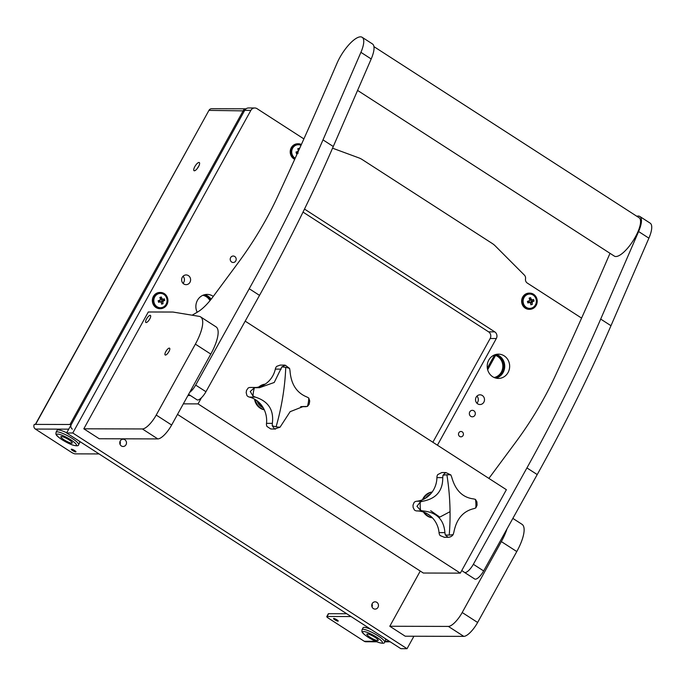 <?xml version="1.0" encoding="UTF-8"?>
<svg xmlns="http://www.w3.org/2000/svg" width="686" height="686" viewBox="0 0 686 686"><rect width="100%" height="100%" fill="white"/><g stroke="black" fill="none" stroke-linecap="round" stroke-linejoin="round"><path stroke-width="1.03" d="M74.637 450.565A2.675 0.523 -151.1 0 0 71.275 449.27A2.675 0.523 -151.1 0 0 72.605 450.556A2.675 0.523 -151.1 0 0 75.957 451.851A2.675 0.523 -151.1 0 0 74.637 450.565M336.903 619.81A2.675 0.523 -151.1 0 0 333.55 618.515A2.675 0.523 -151.1 0 0 334.871 619.801A2.675 0.523 -151.1 0 0 338.224 621.096A2.675 0.523 -151.1 0 0 336.903 619.81M198.52 166.621A4.862 1.595 -57.2 0 0 199.3 162.531A4.862 1.595 -57.2 0 0 194.824 166.612A4.862 1.595 -57.2 0 0 194.035 170.694A4.862 1.595 -57.2 0 0 198.52 166.621M197.234 168.559A4.862 1.595 122.8 0 1 197.388 168.267A4.862 1.595 122.8 0 1 198.674 166.329M72.382 429.162A3.404 3.147 90.2 0 1 71.293 424.497L69.998 424.488L243.341 110.472A3.404 3.147 90.2 0 1 246.042 108.817L211.648 108.722A3.404 3.147 90.2 0 0 208.947 110.377L35.372 424.402M99.076 453.935L75.066 453.866A3.241 0.626 -151.1 0 1 71.258 452.203L35.389 429.059A3.404 3.147 -89.8 0 1 34.3 424.394L35.595 424.402L208.947 110.377L244.413 110.892M376.743 641.787L365.861 641.762A3.404 3.147 -89.8 0 1 364.257 641.281L328.388 618.137A3.241 0.626 -151.1 0 1 326.785 616.568L328.32 613.79A3.241 0.626 28.9 0 1 328.585 613.696L327.05 616.474A3.241 0.626 -151.1 0 0 326.785 616.568M351.069 616.543L327.05 616.474M346.73 613.747L328.585 613.696M495.566 355.425L487.66 369.745M494.503 355.116L487.326 368.116M375.01 637.303A6.474 1.261 28.9 0 1 378.218 640.424A6.474 1.261 28.9 0 1 370.08 637.285A6.474 1.261 28.9 0 1 366.881 634.164A6.474 1.261 28.9 0 1 375.01 637.303M371.298 629.594A12.871 2.504 -151.1 0 0 363.117 627.733L362.045 629.679A12.871 2.504 28.9 0 1 378.218 635.913A12.871 2.504 28.9 0 1 384.589 642.122L385.661 640.175A12.871 2.504 -151.1 0 0 384.829 638.332M69.029 439.846A6.474 1.261 28.9 0 1 72.236 442.967A6.474 1.261 28.9 0 1 64.098 439.829A6.474 1.261 28.9 0 1 60.891 436.708A6.474 1.261 28.9 0 1 69.029 439.846M66.705 432.797A12.871 2.504 -151.1 0 0 57.135 430.276L56.063 432.223A12.871 2.504 28.9 0 1 72.236 438.457A12.871 2.504 28.9 0 1 78.607 444.665L79.679 442.719A12.871 2.504 -151.1 0 0 78.847 440.875M183.805 283.97A4.862 4.493 90.2 0 0 190.442 281.097A4.862 4.493 90.2 0 0 186.129 274.94A4.862 4.493 90.2 0 0 183.805 283.97M183.016 283.327A4.862 4.493 90.2 0 0 183.042 276.261M462.227 431.863A2.675 2.47 -89.8 0 1 460.958 436.828A2.675 2.47 -89.8 0 1 458.582 433.441A2.675 2.47 -89.8 0 1 462.227 431.863M492.668 376.717A12.142 11.233 90.2 0 0 498.396 378.432A12.142 11.233 90.2 0 0 509.252 369.531A12.142 11.233 90.2 0 0 504.184 355.863A12.142 11.233 90.2 0 0 498.456 354.148A12.142 11.233 90.2 0 0 487.609 363.048A12.142 11.233 90.2 0 0 492.668 376.717M495.927 378.132A12.142 11.233 90.2 0 0 504.579 368.202A12.142 11.233 90.2 0 0 499.254 355.845A12.142 11.233 90.2 0 0 495.995 354.43M494.409 377.634A11.413 10.556 90.2 0 0 503.635 368.742A11.413 10.556 90.2 0 0 498.739 356.471A11.413 10.556 90.2 0 0 494.469 354.928M213.277 296.403A12.142 11.233 90.2 0 0 212.849 296.112A12.142 11.233 90.2 0 0 207.129 294.397A12.142 11.233 90.2 0 0 197.182 312.259M211.134 299.225A12.142 11.233 90.2 0 0 207.918 296.103A12.142 11.233 90.2 0 0 204.66 294.688M210.593 299.902A11.413 10.556 90.2 0 0 207.404 296.729A11.413 10.556 90.2 0 0 203.133 295.177M477.696 403.84A4.862 4.493 90.2 0 0 484.333 400.967A4.862 4.493 90.2 0 0 480.011 394.81A4.862 4.493 90.2 0 0 477.696 403.84M476.907 403.188A4.862 4.493 90.2 0 0 476.924 396.122M470.793 416.351A3.241 2.993 90.2 0 0 475.209 414.438A3.241 2.993 90.2 0 0 472.337 410.331A3.241 2.993 90.2 0 0 470.793 416.351M231.662 262.043A3.241 2.993 90.2 0 0 236.078 260.123A3.241 2.993 90.2 0 0 233.206 256.024A3.241 2.993 90.2 0 0 231.662 262.043M209.985 300.648A11.413 10.556 90.2 0 0 206.34 296.721A11.413 10.556 90.2 0 0 202.85 295.297M494.126 377.506A11.413 10.556 90.2 0 0 502.649 368.322A11.413 10.556 90.2 0 0 497.676 356.471A11.413 10.556 90.2 0 0 494.186 355.048M373.381 608.593A3.644 3.37 90.2 0 0 378.355 606.441A3.644 3.37 90.2 0 0 375.122 601.819A3.644 3.37 90.2 0 0 373.381 608.593M372.026 606.93A3.644 3.37 90.2 0 0 372.035 603.989M121.396 445.986A3.644 3.37 90.2 0 0 126.37 443.825A3.644 3.37 90.2 0 0 123.137 439.212A3.644 3.37 90.2 0 0 121.396 445.986M120.041 444.322A3.644 3.37 90.2 0 0 120.05 441.381M432.875 442.264L490.156 338.507A4.862 4.493 90.2 0 0 488.595 331.844L303.023 212.094M413.924 636.231L407.038 648.699L400.873 648.69L66.611 432.977L244.713 110.335A4.862 4.493 -89.8 0 1 248.589 107.968L254.755 107.985A4.862 4.493 90.2 0 0 250.879 110.352L244.713 110.335M66.611 432.977L72.776 432.995L250.879 110.352M332.556 148.185L358.804 157.857A19.431 17.973 90.2 0 1 362.217 159.564L492.239 243.47A19.431 17.973 90.2 0 1 495.249 245.905L524.378 275.112A4.047 3.747 90.2 0 1 525.519 278.833A4.047 3.747 -89.8 0 0 527.277 283.052L581.591 318.107M407.038 648.699L72.776 432.995M254.755 107.985A4.862 4.493 90.2 0 1 257.044 108.671L303.889 138.906M437.428 445.197L496.321 338.524A4.862 4.493 90.2 0 0 494.76 331.861L304.498 209.076M165.446 355.065A4.047 1.329 -57.2 0 0 168.705 351.952A4.047 1.329 -57.2 0 0 169.562 348.188A4.047 1.329 -57.2 0 0 169.288 348.111A4.047 1.329 -57.2 0 0 166.038 351.223A4.047 1.329 -57.2 0 0 165.172 354.988A4.047 1.329 -57.2 0 0 165.446 355.065M146.161 322.557A4.21 1.381 -57.2 0 0 149.548 319.324A4.21 1.381 -57.2 0 0 150.44 315.406A4.21 1.381 -57.2 0 0 150.148 315.328A4.21 1.381 -57.2 0 0 146.77 318.57A4.21 1.381 -57.2 0 0 145.869 322.48A4.21 1.381 -57.2 0 0 146.161 322.557M171.646 425.02L210.799 354.096A32.388 10.607 -57.2 0 0 216.03 326.853L200.604 316.898A32.388 10.607 122.8 0 1 195.373 344.14L156.219 415.064L171.646 425.02A16.19 5.299 122.8 0 1 157.806 438.911L99.238 438.757L83.812 428.801L142.379 428.956A16.19 5.299 -57.2 0 0 156.219 415.064M83.812 428.801L148.296 311.984L172.958 312.044L199.172 316.357A32.388 10.607 122.8 0 1 200.604 316.898M477.627 622.476A16.19 5.299 122.8 0 1 463.787 636.368L448.361 626.412A16.19 5.299 -57.2 0 0 462.201 612.521L477.627 622.476L516.781 551.553A32.388 10.607 -57.2 0 0 522.012 524.31L512.854 518.393M463.787 636.368L405.22 636.214L389.794 626.258L448.361 626.412M506.997 528.923A32.388 10.607 122.8 0 1 501.355 541.597L462.201 612.521M420.261 571.061L389.794 626.258M322.995 139.875L333.276 146.512A647.747 212.103 122.8 0 1 267.523 280.806A647.747 212.103 122.8 0 1 259.514 295.366L249.232 288.729A647.747 212.103 -57.2 0 0 257.241 274.168A647.747 212.103 -57.2 0 0 322.995 139.875L360.913 52.333A24.293 7.958 -57.2 0 0 362.165 37.301A24.293 7.958 -57.2 0 0 337.083 63.086L325.447 89.96A1943.241 636.316 122.8 0 1 277.093 197.697A129.551 42.421 122.8 0 1 267.171 217.376A129.551 42.421 122.8 0 1 238.188 262.781L212.909 296.909A32.388 10.607 122.8 0 1 197.637 311.993L192.14 315.2M189.67 392.383A9.715 3.181 -57.2 0 0 195.664 385.086L205.946 391.723L259.514 295.366M249.232 288.729L195.664 385.086M333.276 146.512L371.195 58.97A24.293 7.958 -57.2 0 0 372.455 43.938L362.165 37.301M205.946 391.723A9.715 3.181 122.8 0 1 197.019 399.809A9.715 3.181 122.8 0 1 196.993 399.784L188.581 394.356L197.019 399.809M610.008 253.314L603.14 269.161A1943.241 636.316 122.8 0 1 554.794 376.906A129.551 42.421 122.8 0 1 544.864 396.577A129.551 42.421 122.8 0 1 515.881 441.981L490.601 476.11A32.388 10.607 122.8 0 1 488.861 478.391M600.696 319.076L610.977 325.713A647.747 212.103 122.8 0 1 545.224 460.006A647.747 212.103 122.8 0 1 537.215 474.566L526.925 467.929A647.747 212.103 -57.2 0 0 534.934 453.369A647.747 212.103 -57.2 0 0 600.696 319.076L638.606 231.534A24.293 7.958 -57.2 0 0 639.867 216.502A24.293 7.958 -57.2 0 0 636.797 216.253M464.431 572.373A9.715 3.181 -57.2 0 0 473.357 564.295L483.647 570.932A9.715 3.181 122.8 0 1 474.721 579.01L464.431 572.373A9.715 3.181 -57.2 0 1 464.405 572.356L461.764 570.52M526.925 467.929L473.357 564.295M610.977 325.713L648.896 238.171A24.293 7.958 -57.2 0 0 650.148 223.139L639.867 216.502M483.647 570.932L537.215 474.566M474.721 579.01A9.715 3.181 122.8 0 1 474.686 578.993L464.465 572.39M357.578 90.415L614.313 256.092A22.835 7.477 -57.2 0 0 631.412 243.29A22.835 7.477 -57.2 0 0 640.235 219.288A22.835 7.477 -57.2 0 0 639.078 217.728L373.939 46.631M245.185 321.142L506.379 489.693L460.323 573.136L198.048 403.891L183.334 403.848M460.323 573.136L423.331 573.033L177.511 414.404M187.947 395.505L190.365 395.513M201.435 397.76L198.048 403.891M450.839 474.926A30.15 27.886 90.2 0 0 446.886 474.806A30.15 27.886 90.2 0 0 442.95 475.287L442.762 477.636C442.839 490.884 436.15 498.748 422.696 501.243L420.312 501.929A30.15 27.886 90.2 0 0 420.638 510.461L423.073 510.95C436.639 512.296 443.919 519.525 444.897 532.645L445.265 534.934A30.15 27.886 90.2 0 0 449.219 535.054A30.15 27.886 90.2 0 0 453.154 534.574L453.866 532.233C456.439 518.993 463.127 511.121 473.94 508.618L475.792 507.932A30.15 27.886 90.2 0 0 475.467 499.408L473.563 498.911C462.638 497.573 455.367 490.344 451.74 477.224L450.839 474.926L445.891 472.568L441.878 472.56M475.467 499.408L476.942 501.938L477.07 505.213L475.792 507.932M429.959 494.666A11.336 10.479 90.2 0 0 426.409 497.642M422.696 501.243L416.856 501.226A4.862 4.493 90.2 0 0 414.13 502.392L413.023 505.11L413.118 507.451L414.421 510.024A4.862 4.493 90.2 0 0 417.037 510.941L423.073 510.95M453.154 534.574C451.997 536.306 450.325 537.207 448.138 537.284L444.151 537.284M448.087 537.292L445.265 534.934M444.897 532.645L439.057 532.628A4.862 4.493 90.2 0 0 440.129 535.577L444.348 537.275M439.057 532.628A24.293 22.458 90.2 0 0 417.422 510.941M420.638 510.461L416.959 506.302L420.312 501.929M416.856 501.226A24.293 22.458 90.2 0 0 436.922 477.619L442.762 477.636M442.95 475.287L445.626 472.568M441.844 472.56L437.771 474.575A4.862 4.493 90.2 0 0 436.922 477.619M301.197 406.609L307.422 406.438A30.15 27.886 90.2 0 0 308.786 398.026L307.028 397.048C296.661 392.906 290.993 384.16 290.015 370.8L289.586 368.416A30.15 27.886 90.2 0 0 285.745 367.379A30.15 27.886 90.2 0 0 281.809 366.941L274.228 382.479L259.54 387.684L254.42 387.719A30.15 27.886 90.2 0 0 253.048 396.131L255.329 397.108C268.355 401.259 274.031 410.005 272.351 423.356L272.256 425.74A30.15 27.886 90.2 0 0 276.089 426.778A30.15 27.886 90.2 0 0 280.025 427.215L290.127 411.686L303.358 406.472L306.145 406.687L300.7 406.678M308.786 398.026L309.712 401.01L309.197 404.208L307.422 406.438M280.025 427.215L274.563 428.973L272.256 425.74M272.351 423.356L266.52 423.339A4.862 4.493 90.2 0 0 266.983 426.478L270.781 428.964L275.566 429.05M266.52 423.339A24.293 22.458 90.2 0 0 249.498 397.091L255.329 397.108M253.048 396.131L250.253 391.483L254.42 387.719M256.032 387.47L250.287 387.453A4.862 4.493 90.2 0 0 248.152 388.027L246.548 390.36L246.18 392.641L246.934 395.556A4.862 4.493 90.2 0 0 249.498 397.091M256.315 387.479A24.293 22.458 90.2 0 0 275.326 369.111L281.166 369.128M281.809 366.941L285.307 365.235L289.586 368.416M275.326 369.111A4.862 4.493 90.2 0 1 276.758 366.333L280.214 365.089L284.75 365.132M257.576 401.19A11.336 10.479 90.2 0 0 262.952 407.347M257.139 400.847A11.662 10.779 90.2 0 0 262.301 407.355A11.662 10.779 90.2 0 0 263.244 407.836M264.187 409.619A12.957 11.979 -89.8 0 1 261.452 408.496A12.957 11.979 -89.8 0 1 255.303 399.586M254.523 399.123A12.957 11.979 90.2 0 0 260.757 408.496A12.957 11.979 90.2 0 0 264.264 409.799M265.139 384.151A12.957 11.979 90.2 0 0 258.802 386.981M259.874 386.664A12.957 11.979 -89.8 0 1 264.916 384.289M427.893 514.14A11.662 10.779 90.2 0 0 429.556 515.28M432.274 517.681A12.957 11.979 -89.8 0 1 424.411 512.391M423.494 512.056A12.957 11.979 90.2 0 0 432.377 517.793M432.18 492.016A12.957 11.979 90.2 0 0 422.482 499.768M423.339 499.391A12.957 11.979 -89.8 0 1 432.086 492.136M430.542 494.031A11.662 10.779 90.2 0 0 425.706 498.105M159.495 301.763A1.381 1.278 90.2 0 0 160.001 299.919M160.404 298.933A1.638 1.509 -89.8 0 1 160.661 298.985L160.241 297.33M161.51 303.726L161.356 301.694L162.796 301.977A1.887 1.741 90.2 0 0 163.354 300.922L161.725 300.991A1.638 1.509 -89.8 0 0 161.313 299.388L162.942 299.31A1.887 1.741 90.2 0 0 161.965 298.719L160.661 298.985M161.356 301.694A1.638 1.509 -89.8 0 1 160.67 302.14M160.464 292.468L159.855 292.468A8.095 7.486 90.2 0 0 157.823 292.759A8.095 7.486 90.2 0 0 152.412 301.651A8.095 7.486 90.2 0 0 159.804 308.657L160.421 308.666A8.095 7.486 90.2 0 0 162.453 308.366A8.095 7.486 90.2 0 0 167.864 299.482A8.095 7.486 90.2 0 0 160.464 292.468A8.095 7.486 90.2 0 0 158.44 292.768A8.095 7.486 90.2 0 0 153.029 301.651A8.095 7.486 90.2 0 0 160.421 308.666M154.058 302.483A7.169 6.628 90.2 0 0 162.222 307.465A7.169 6.628 90.2 0 0 166.827 298.642A7.169 6.628 90.2 0 0 158.672 293.659A7.169 6.628 90.2 0 0 154.058 302.483M162.942 299.31A9.355 0.96 -14.4 0 0 164.323 298.839A8.789 3.37 73.1 0 1 164.546 299.636A8.789 3.37 73.1 0 1 164.743 300.442A9.355 0.96 165.6 0 1 163.354 300.922M162.796 301.977A9.355 3.43 73.3 0 1 163.045 303.684A8.789 1.055 166 0 1 161.553 304.13A9.355 3.43 -106.7 0 0 161.313 302.423A1.887 1.741 90.2 0 1 160.335 301.823A9.355 0.96 165.6 0 1 158.56 302.303A8.789 3.07 -106.6 0 0 158.363 301.497A8.789 3.07 -106.6 0 0 158.149 300.691A9.355 0.96 -14.4 0 0 159.924 300.219A1.887 1.741 90.2 0 1 160.473 299.165A9.355 3.43 -106.7 0 0 159.838 297.45A8.789 0.755 -14.8 0 0 161.33 297.004A9.355 3.43 73.3 0 1 161.965 298.719M164.743 300.442L163.517 300.451L163.199 299.225M161.725 300.991L163.517 300.451M158.483 301.969L160.335 301.823M159.221 301.746A1.638 1.509 -89.8 0 1 158.758 300.537M163.045 303.684L161.853 303.624M298.016 151.983A1.381 1.278 90.2 0 0 297.87 151.237M298.273 150.26A1.638 1.509 -89.8 0 1 298.539 150.311L298.11 148.656M301.386 144.497A8.095 7.486 90.2 0 0 298.341 143.786L297.724 143.786A8.095 7.486 90.2 0 0 295.7 144.086A8.095 7.486 90.2 0 0 290.229 151.314A8.095 7.486 90.2 0 0 294.706 159.306M298.341 143.786A8.095 7.486 90.2 0 0 296.318 144.086A8.095 7.486 90.2 0 0 290.873 151.023A8.095 7.486 90.2 0 0 294.826 159.049M301.008 145.338A7.169 6.628 90.2 0 0 293.994 146.461A7.169 6.628 90.2 0 0 291.936 153.801A7.169 6.628 90.2 0 0 295.203 158.209M297.39 153.364A9.355 0.96 165.6 0 1 296.429 153.621A8.789 3.07 -106.6 0 0 296.241 152.815A8.789 3.07 -106.6 0 0 296.018 152.018A9.355 0.96 -14.4 0 0 297.793 151.537A1.887 1.741 90.2 0 1 298.35 150.483A9.355 3.43 -106.7 0 0 297.715 148.768A8.789 0.755 -14.8 0 0 299.199 148.322A9.355 3.43 73.3 0 1 299.422 148.871M296.352 153.287L298.204 153.141M297.089 153.064A1.638 1.509 -89.8 0 1 296.626 151.855M528.777 302.423A1.381 1.278 90.2 0 0 529.292 300.571M529.686 299.593A1.638 1.509 -89.8 0 1 529.952 299.645L529.523 297.99M530.801 304.387L530.647 302.355L532.087 302.629A1.887 1.741 90.2 0 0 532.636 301.574L531.015 301.651A1.638 1.509 -89.8 0 0 530.604 300.039L532.225 299.971A1.887 1.741 90.2 0 0 531.247 299.37L529.952 299.645M530.647 302.355A1.638 1.509 -89.8 0 1 529.961 302.792M529.755 293.128L529.138 293.119A8.095 7.486 90.2 0 0 527.114 293.419A8.095 7.486 90.2 0 0 521.694 302.303A8.095 7.486 90.2 0 0 529.095 309.317L529.712 309.317A8.095 7.486 90.2 0 0 531.736 309.017A8.095 7.486 90.2 0 0 537.155 300.134A8.095 7.486 90.2 0 0 529.755 293.128A8.095 7.486 90.2 0 0 527.731 293.419A8.095 7.486 90.2 0 0 522.312 302.303A8.095 7.486 90.2 0 0 529.712 309.317M523.349 303.143A7.169 6.628 90.2 0 0 531.504 308.125A7.169 6.628 90.2 0 0 536.118 299.302A7.169 6.628 90.2 0 0 527.963 294.32A7.169 6.628 90.2 0 0 523.349 303.143M532.225 299.971A9.355 0.96 -14.4 0 0 533.614 299.49A8.789 3.37 73.1 0 1 533.837 300.296A8.789 3.37 73.1 0 1 534.025 301.094A9.355 0.96 165.6 0 1 532.636 301.574M532.087 302.629A9.355 3.43 73.3 0 1 532.327 304.344A8.789 1.055 166 0 1 530.844 304.79A9.355 3.43 -106.7 0 0 530.595 303.075A1.887 1.741 90.2 0 1 529.626 302.483A9.355 0.96 165.6 0 1 527.843 302.955A8.789 3.07 -106.6 0 0 527.654 302.149A8.789 3.07 -106.6 0 0 527.431 301.351A9.355 0.96 -14.4 0 0 529.215 300.871A1.887 1.741 90.2 0 1 529.764 299.816A9.355 3.43 -106.7 0 0 529.129 298.101A8.789 0.755 -14.8 0 0 530.612 297.655A9.355 3.43 73.3 0 1 531.247 299.37M534.025 301.094L532.799 301.111L532.482 299.885M531.015 301.651L532.799 301.111M527.766 302.62L529.626 302.483M528.512 302.397A1.638 1.509 -89.8 0 1 528.04 301.188M532.327 304.344L531.144 304.284M35.595 424.402L69.998 424.488M35.389 429.059L68.72 429.153M389.502 641.35L385.018 641.333M375.628 641.316L364.257 641.281M376.837 637.303A11.25 2.187 -151.1 0 0 363.614 631.523A11.25 2.187 -151.1 0 0 368.262 637.285A11.25 2.187 -151.1 0 0 381.485 643.056A11.25 2.187 -151.1 0 0 376.837 637.303M70.847 439.846A11.25 2.187 -151.1 0 0 57.633 434.075A11.25 2.187 -151.1 0 0 62.28 439.829A11.25 2.187 -151.1 0 0 75.503 445.608A11.25 2.187 -151.1 0 0 70.847 439.846M488.595 331.844L494.76 331.861M490.156 338.507L496.321 338.524M210.799 354.096L195.373 344.14M157.806 438.911L142.379 428.956M516.781 551.553L501.355 541.597M360.913 52.333L371.195 58.97M638.606 231.534L648.896 238.171M446.886 474.806A97.163 36.958 87.4 0 1 449.219 535.054M430.671 510.71L439.786 517.107L450.05 511.67M285.745 367.379A97.163 36.452 100.7 0 1 276.089 426.778M384.76 641.813L390.248 641.83M362.045 629.679C362.174 631.463 360.099 631.84 368.15 637.251L378.192 642.353C382.539 643.605 384.675 643.528 384.589 642.122M56.063 432.223C56.192 434.015 54.117 434.384 62.169 439.795L72.21 444.897C76.558 446.149 78.693 446.072 78.607 444.665M413.118 507.451L413.023 505.11M246.18 392.641L246.548 390.36"/></g></svg>
